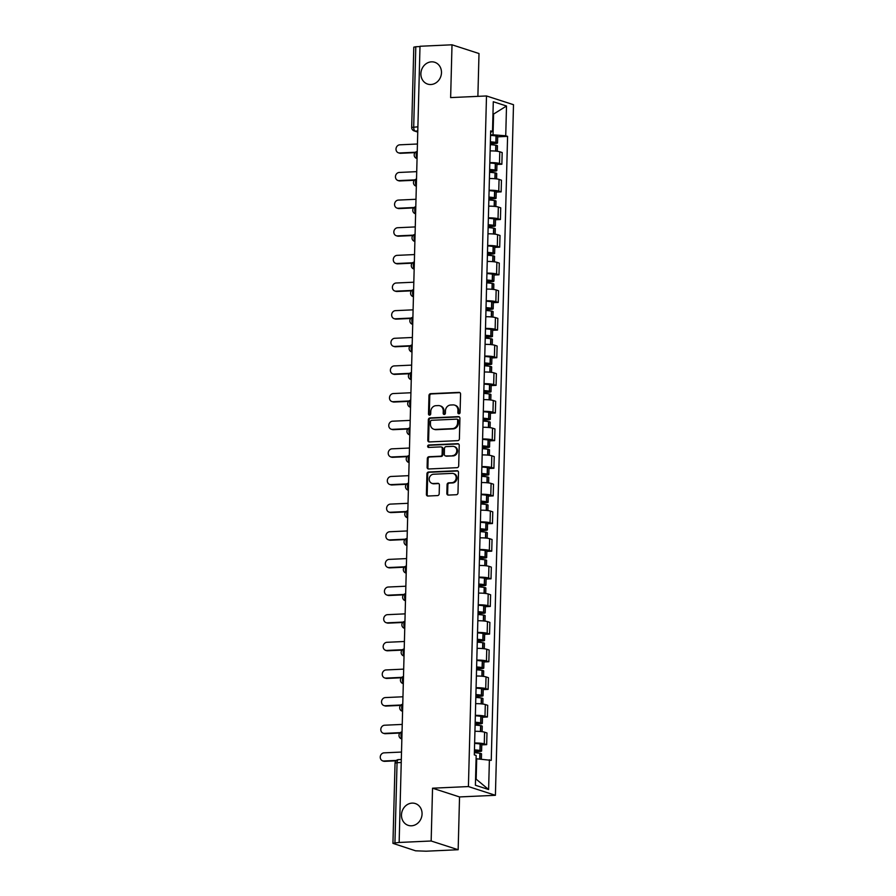 <?xml version="1.0" encoding="UTF-8"?>
<svg xmlns="http://www.w3.org/2000/svg" width="896" height="896" viewBox="0 0 896 896"><rect width="100%" height="100%" fill="white"/><g stroke="black" fill="none" stroke-linecap="round" stroke-linejoin="round"><path stroke-width="1.34" d="M458.942 413.795A1.232 1.086 -72.1 0 0 460.074 412.53L460.566 394.05A1.758 1.557 -72.1 0 0 459.032 392.381L430.606 393.68A1.758 1.557 -72.1 0 0 428.982 395.494L428.501 413.963A1.232 1.086 -72.1 0 0 429.576 415.139A1.232 1.086 -72.1 0 0 430.707 413.862L430.774 411.477A5.622 4.995 -72.1 0 1 435.971 405.675L438.334 405.574A5.622 4.995 -72.1 0 1 439.925 405.787A5.622 4.995 -72.1 0 1 443.251 410.906L443.184 413.302A1.232 1.086 -72.1 0 0 445.39 413.202L445.458 410.805A5.622 4.995 -72.1 0 1 450.654 405.014L453.029 404.902A5.622 4.995 -72.1 0 1 454.608 405.115A5.622 4.995 -72.1 0 1 457.934 410.234L457.867 412.63A1.232 1.086 -72.1 0 0 458.942 413.795M412.07 803.118A11.469 10.17 -72.1 0 0 401.654 813.109A11.469 10.17 -72.1 0 0 408.24 825.362A11.469 10.17 -72.1 0 0 411.477 825.798A11.469 10.17 -72.1 0 0 421.882 815.808A11.469 10.17 -72.1 0 0 415.307 803.544A11.469 10.17 -72.1 0 0 412.07 803.118M431.48 61.846A11.469 10.17 -72.1 0 0 421.064 71.837A11.469 10.17 -72.1 0 0 427.65 84.09A11.469 10.17 -72.1 0 0 430.886 84.515A11.469 10.17 -72.1 0 0 441.302 74.525A11.469 10.17 -72.1 0 0 434.717 62.272A11.469 10.17 -72.1 0 0 431.48 61.846M446.846 493.416A1.758 1.557 -72.1 0 0 448.381 495.085L456.344 494.726A1.758 1.557 -72.1 0 0 457.979 492.912L458.517 472.394A1.758 1.557 -72.1 0 0 456.982 470.725L428.557 472.024A1.758 1.557 -72.1 0 0 426.933 473.838L426.395 494.357A1.758 1.557 -72.1 0 0 427.93 496.026L437.562 495.578A1.758 1.557 -72.1 0 0 439.186 493.774L439.41 484.994A1.758 1.557 -72.1 0 0 437.875 483.325L433.104 483.538A4.704 4.178 -72.1 0 1 433.35 474.242L452.054 473.379A4.704 4.178 -72.1 0 1 451.819 482.686L448.694 482.832A1.758 1.557 -72.1 0 0 447.07 484.635L446.846 493.416L447.63 493.674A1.758 1.557 -72.1 0 0 448.291 495.085M468.418 786.565L432.544 788.2L431.155 840.997L399.146 842.464L420 46.267L452.01 44.8L450.632 97.597L486.494 95.962L468.418 786.565L495.41 795.301L513.498 104.698L486.494 95.962M457.766 440.642A1.758 1.557 -72.1 0 0 459.39 438.827L459.928 418.309A1.758 1.557 -72.1 0 0 458.394 416.64L429.968 417.939A1.758 1.557 -72.1 0 0 428.344 419.754L427.806 440.272A1.758 1.557 -72.1 0 0 429.341 441.941L457.766 440.642M459.222 445.346L458.685 465.875A1.758 1.557 -72.1 0 1 457.061 467.678L428.635 468.978A1.758 1.557 -72.1 0 1 427.101 467.309L427.336 458.528A1.758 1.557 -72.1 0 1 428.96 456.725L440.485 456.198A1.758 1.557 -72.1 0 0 442.109 454.384L442.266 448.56A1.758 1.557 -72.1 0 0 440.731 446.891L428.725 447.44A1.232 1.086 -72.1 0 1 428.792 444.998L457.688 443.677A1.758 1.557 -72.1 0 1 459.222 445.346M431.155 840.997L458.158 849.733L426.138 851.2L415.576 850.808L392.941 843.36L395.046 763.101L397.051 762.686L394.946 842.946L392.941 843.36M477.882 96.354L479.002 53.536L452.01 44.8M458.158 849.733L459.536 796.936L495.41 795.301M399.146 842.464L394.946 842.946M417.883 126.818L411.69 127.422L413.795 47.163L415.8 46.749L413.694 127.008A3.584 1.568 87.4 0 0 415.173 131.062L417.76 131.891M419.989 46.558L415.8 46.749M489.832 162.59A8.243 1.198 1.5 0 1 499.475 163.464L499.778 151.771A8.243 1.198 -178.5 0 0 490.146 150.898M499.778 151.771L502.174 152.544L501.872 164.237L496.955 164.461M499.475 163.464L501.872 164.237M496.238 192.102L501.144 191.878L501.458 180.186L499.061 179.402A8.243 1.198 -178.5 0 0 489.418 178.528M489.115 190.221A8.243 1.198 1.5 0 1 498.747 191.106L501.144 191.878M495.51 219.744L500.427 219.52L500.73 207.827L498.333 207.043A8.243 1.198 -178.5 0 0 488.69 206.17M488.387 217.862A8.243 1.198 1.5 0 1 498.03 218.736L500.427 219.52M494.782 247.374L499.699 247.15L500.013 235.458L497.605 234.685A8.243 1.198 -178.5 0 0 487.973 233.811M487.659 245.504A8.243 1.198 1.5 0 1 497.302 246.378L499.699 247.15M494.066 275.016L498.982 274.792L499.285 263.099L496.888 262.326A8.243 1.198 -178.5 0 0 487.245 261.442M486.942 273.134A8.243 1.198 1.5 0 1 496.574 274.019L498.982 274.792M493.338 302.658L498.254 302.434L498.557 290.741L496.16 289.957A8.243 1.198 -178.5 0 0 486.517 289.083M486.214 300.776A8.243 1.198 1.5 0 1 495.858 301.65L498.254 302.434M492.61 330.299L497.526 330.064L497.84 318.371L495.432 317.598A8.243 1.198 -178.5 0 0 485.8 316.725M485.486 328.418A8.243 1.198 1.5 0 1 495.13 329.291L497.526 330.064M491.893 357.93L496.81 357.706L497.112 346.013L494.715 345.24A8.243 1.198 -178.5 0 0 485.072 344.366M484.77 356.059A8.243 1.198 1.5 0 1 494.402 356.933L496.81 357.706M491.165 385.571L496.082 385.347L496.384 373.654L493.987 372.87A8.243 1.198 -178.5 0 0 484.355 371.997M484.042 383.69A8.243 1.198 1.5 0 1 493.685 384.563L496.082 385.347M490.448 413.213L495.365 412.989L495.667 401.296L493.27 400.512A8.243 1.198 -178.5 0 0 483.627 399.638M483.325 411.331A8.243 1.198 1.5 0 1 492.957 412.205L495.365 412.989M489.72 440.843L494.637 440.619L494.939 428.926L492.542 428.154A8.243 1.198 -178.5 0 0 482.899 427.28M482.597 438.973A8.243 1.198 1.5 0 1 492.24 439.846L494.637 440.619M488.992 468.485L493.909 468.261L494.222 456.568L491.814 455.795A8.243 1.198 -178.5 0 0 482.182 454.91M481.869 466.603A8.243 1.198 1.5 0 1 491.512 467.488L493.909 468.261M488.275 496.126L493.192 495.902L493.494 484.21L491.098 483.426A8.243 1.198 -178.5 0 0 481.454 482.552M481.152 494.245A8.243 1.198 1.5 0 1 490.784 495.118L493.192 495.902M487.547 523.757L492.464 523.533L492.766 511.84L490.37 511.067A8.243 1.198 -178.5 0 0 480.726 510.194M480.424 521.886A8.243 1.198 1.5 0 1 490.067 522.76L492.464 523.533M486.83 551.398L491.736 551.174L492.05 539.482L489.642 538.709A8.243 1.198 -178.5 0 0 480.01 537.835M479.696 549.528A8.243 1.198 1.5 0 1 489.339 550.402L491.736 551.174M486.102 579.04L491.019 578.816L491.322 567.123L488.925 566.339A8.243 1.198 -178.5 0 0 479.282 565.466M478.979 577.158A8.243 1.198 1.5 0 1 488.622 578.032L491.019 578.816M485.374 606.682L490.291 606.458L490.605 594.765L488.197 593.981A8.243 1.198 -178.5 0 0 478.565 593.107M478.251 604.8A8.243 1.198 1.5 0 1 487.894 605.674L490.291 606.458M484.658 634.312L489.574 634.088L489.877 622.395L487.48 621.622A8.243 1.198 -178.5 0 0 477.837 620.749M477.534 632.442A8.243 1.198 1.5 0 1 487.166 633.315L489.574 634.088M483.93 661.954L488.846 661.73L489.149 650.037L486.752 649.264A8.243 1.198 -178.5 0 0 477.109 648.379M476.806 660.072A8.243 1.198 1.5 0 1 486.45 660.957L488.846 661.73M483.202 689.595L488.118 689.371L488.432 677.678L486.024 676.894A8.243 1.198 -178.5 0 0 476.392 676.021M476.078 687.714A8.243 1.198 1.5 0 1 485.722 688.587L488.118 689.371M482.485 717.226L487.402 717.002L487.704 705.309L485.307 704.536A8.243 1.198 -178.5 0 0 475.664 703.662M475.362 715.355A8.243 1.198 1.5 0 1 484.994 716.229L487.402 717.002M481.757 744.867L486.674 744.643L486.976 732.95L484.579 732.178A8.243 1.198 -178.5 0 0 474.947 731.304M474.634 742.997A8.243 1.198 1.5 0 1 484.277 743.87L486.674 744.643M490.56 134.926L493.035 134.814L493.573 114.442L492.968 114.24M492.957 114.464L506.509 106.008L505.736 135.778L493.035 134.814M490.627 132.25L492.509 131.488L493.293 101.73L506.509 106.008M475.563 778.982L476.168 779.173L476.694 758.8L491.243 760.357L507.584 136.371L505.736 135.778M489.395 759.763L488.611 789.522L475.395 785.243L476.168 755.485L474.32 754.88L490.661 130.894L492.509 131.488M432.544 788.2L459.536 796.936M476.694 758.8L476.09 758.834M497.683 136.83L507.584 136.371M476.168 779.173L488.611 789.522M459.021 413.784A1.232 1.086 -72.1 0 1 458.651 412.877L458.718 410.491A5.622 4.995 -72.1 0 0 455.403 405.373L454.608 405.115M439.925 405.787L440.709 406.034A5.622 4.995 -72.1 0 1 444.035 411.163L443.968 413.549A1.232 1.086 -72.1 0 0 444.326 414.456M459.894 392.638A1.758 1.557 -72.1 0 0 459.816 392.638L431.39 393.938A1.758 1.557 -72.1 0 0 429.766 395.741L429.285 414.221A1.232 1.086 -72.1 0 0 429.643 415.128M459.267 416.898A1.758 1.557 -72.1 0 0 459.178 416.898L430.763 418.197A1.758 1.557 -72.1 0 0 429.139 420.011L428.602 440.53A1.758 1.557 -72.1 0 0 429.262 441.941M457.666 420.325A1.232 1.086 -72.1 0 0 456.59 419.149L431.648 420.291A1.232 1.086 -72.1 0 0 430.506 421.568L430.438 424.088A5.622 4.995 -72.1 0 0 433.765 429.206A5.622 4.995 -72.1 0 0 435.344 429.419L452.402 428.635A5.622 4.995 -72.1 0 0 457.598 422.845L457.666 420.325L458.45 420.571A1.232 1.086 -72.1 0 0 457.733 419.451L456.938 419.205M433.765 429.206L434.549 429.464A5.622 4.995 -72.1 0 0 436.139 429.677L435.344 429.419M458.45 420.571L458.382 423.102A5.622 4.995 -72.1 0 1 453.186 428.893L436.139 429.677M441.224 446.958L442.008 447.205A1.758 1.557 -72.1 0 1 443.05 448.806L442.893 454.642A1.758 1.557 -72.1 0 1 441.269 456.445L429.744 456.971A1.758 1.557 -72.1 0 0 428.12 458.786L427.885 467.566A1.758 1.557 -72.1 0 0 428.557 468.978M458.562 443.934A1.758 1.557 -72.1 0 0 458.472 443.934L429.576 445.256A1.232 1.086 -72.1 0 0 428.803 447.44M452.446 455.65A4.704 4.178 -72.1 0 0 452.693 446.342L446.096 446.645A1.758 1.557 -72.1 0 0 444.472 448.459L444.315 454.283A1.758 1.557 -72.1 0 0 445.85 455.952L453.23 455.896A4.704 4.178 -72.1 0 0 454.798 446.779L454.014 446.522M445.357 455.885L446.141 456.131A1.758 1.557 -72.1 0 0 446.634 456.198L445.85 455.952M453.23 455.896L446.634 456.198M453.387 473.558L454.171 473.816A4.704 4.178 -72.1 0 1 452.603 482.944L449.478 483.078A1.758 1.557 -72.1 0 0 447.854 484.893L447.63 493.674M431.782 483.358L432.566 483.616A4.704 4.178 -72.1 0 0 433.888 483.795L433.104 483.538M438.749 483.571A1.758 1.557 -72.1 0 0 438.67 483.571L433.888 483.795M457.845 470.982A1.758 1.557 -72.1 0 0 457.766 470.982L429.341 472.282A1.758 1.557 -72.1 0 0 427.717 474.085L427.179 494.614A1.758 1.557 -72.1 0 0 427.84 496.026M490.37 142.184A11.29 1.646 1.5 0 1 494.29 142.621L490.336 143.326M417.435 144.01L399.806 144.816A4.122 3.651 -72.1 0 0 399.594 152.97L400.613 153.294A4.122 3.651 107.9 0 1 399.448 153.138L398.429 152.813M490.302 144.659A13.619 1.982 1.5 0 1 495.79 145.253L495.981 145.275A4.525 0.661 1.5 0 1 497.448 145.802L497.302 151.267M490.325 143.707L494.984 143.494A4.525 0.661 -178.5 0 0 497.515 142.968A4.525 0.661 -178.5 0 0 496.048 142.442L495.858 142.419A13.619 1.982 -178.5 0 0 490.381 141.826M490.549 135.363A13.619 1.982 1.5 0 1 496.026 135.946L496.216 135.979A4.525 0.661 1.5 0 1 497.694 136.506L497.515 142.968M415.072 152.634L400.613 153.294M415.486 152.242L399.594 152.97M489.642 169.826A11.29 1.646 1.5 0 1 493.562 170.262L489.619 170.968M416.718 171.651L399.078 172.458A4.122 3.651 -72.1 0 0 398.866 180.6L399.896 180.936A4.122 3.651 107.9 0 1 398.731 180.779L397.701 180.443M489.574 172.301A13.619 1.982 1.5 0 1 495.062 172.883L495.253 172.917A4.525 0.661 1.5 0 1 496.72 173.443L496.574 178.909M489.608 171.349L494.256 171.136A4.525 0.661 -178.5 0 0 496.798 170.61A4.525 0.661 -178.5 0 0 495.331 170.083L495.141 170.05A13.619 1.982 -178.5 0 0 489.653 169.467M489.821 163.005A13.619 1.982 1.5 0 1 495.309 163.587L495.499 163.621A4.525 0.661 1.5 0 1 496.966 164.147L496.798 170.61M414.355 180.275L399.896 180.936M414.758 179.872L398.866 180.6M488.925 197.456A11.29 1.646 1.5 0 1 492.845 197.904L488.891 198.61M415.99 199.282L398.362 200.088A4.122 3.651 -72.1 0 0 398.149 208.242L399.168 208.578A4.122 3.651 107.9 0 1 398.003 208.421L396.984 208.085M488.858 199.942A13.619 1.982 1.5 0 1 494.334 200.525L494.525 200.558A4.525 0.661 1.5 0 1 496.003 201.085L495.858 206.55M488.88 198.99L493.539 198.778A4.525 0.661 -178.5 0 0 496.07 198.251A4.525 0.661 -178.5 0 0 494.603 197.725L494.413 197.691A13.619 1.982 -178.5 0 0 488.925 197.109M489.104 190.635A13.619 1.982 1.5 0 1 494.581 191.229L494.771 191.251A4.525 0.661 1.5 0 1 496.238 191.778L496.07 198.251M413.627 207.917L399.168 208.578M414.042 207.514L398.149 208.242M488.197 225.098A11.29 1.646 1.5 0 1 492.117 225.534L488.163 226.24M415.262 226.923L397.634 227.73A4.122 3.651 -72.1 0 0 397.421 235.883L398.44 236.208A4.122 3.651 107.9 0 1 397.286 236.051L396.256 235.726M488.13 227.573A13.619 1.982 1.5 0 1 493.618 228.166L493.808 228.189A4.525 0.661 1.5 0 1 495.275 228.715L495.13 234.181M488.152 226.621L492.811 226.408A4.525 0.661 -178.5 0 0 495.354 225.882A4.525 0.661 -178.5 0 0 493.875 225.355L493.685 225.333A13.619 1.982 -178.5 0 0 488.208 224.739M488.376 218.277A13.619 1.982 1.5 0 1 493.853 218.859L494.043 218.893A4.525 0.661 1.5 0 1 495.522 219.419L495.354 225.882M412.899 235.547L398.44 236.208M413.314 235.155L397.421 235.883M487.469 252.739A11.29 1.646 1.5 0 1 491.389 253.176L487.446 253.882M414.546 254.565L396.906 255.371A4.122 3.651 -72.1 0 0 396.693 263.514L397.723 263.85A4.122 3.651 107.9 0 1 396.558 263.693L395.539 263.368M487.413 255.214A13.619 1.982 1.5 0 1 492.89 255.797L493.08 255.83A4.525 0.661 1.5 0 1 494.547 256.357L494.413 261.822M487.435 254.262L492.094 254.05A4.525 0.661 -178.5 0 0 494.626 253.523A4.525 0.661 -178.5 0 0 493.158 252.997L492.968 252.963A13.619 1.982 -178.5 0 0 487.48 252.381M487.648 245.918A13.619 1.982 1.5 0 1 493.136 246.501L493.326 246.534A4.525 0.661 1.5 0 1 494.794 247.061L494.626 253.523M412.182 263.189L397.723 263.85M412.597 262.797L396.693 263.514M486.752 280.37A11.29 1.646 1.5 0 1 490.672 280.818L486.718 281.523M413.818 282.206L396.189 283.002A4.122 3.651 -72.1 0 0 395.976 291.155L396.995 291.491A4.122 3.651 107.9 0 1 395.83 291.334L394.811 290.998M486.685 282.856A13.619 1.982 1.5 0 1 492.173 283.438L492.352 283.472A4.525 0.661 1.5 0 1 493.83 283.998L493.685 289.464M486.707 281.904L491.366 281.691A4.525 0.661 -178.5 0 0 493.898 281.165A4.525 0.661 -178.5 0 0 492.43 280.638L492.24 280.605A13.619 1.982 -178.5 0 0 486.763 280.022M486.931 273.549A13.619 1.982 1.5 0 1 492.408 274.142L492.598 274.165A4.525 0.661 1.5 0 1 494.066 274.691L493.898 281.165M411.454 290.83L396.995 291.491M411.869 290.427L395.976 291.155M486.024 308.011A11.29 1.646 1.5 0 1 489.944 308.459L485.99 309.165M413.09 309.837L395.461 310.643A4.122 3.651 -72.1 0 0 395.248 318.797L396.267 319.122A4.122 3.651 107.9 0 1 395.114 318.976L394.083 318.64M485.957 310.498A13.619 1.982 1.5 0 1 491.445 311.08L491.635 311.114A4.525 0.661 1.5 0 1 493.102 311.64L492.957 317.094M485.99 309.534L490.638 309.322A4.525 0.661 -178.5 0 0 493.181 308.806A4.525 0.661 -178.5 0 0 491.702 308.269L491.523 308.246A13.619 1.982 -178.5 0 0 486.035 307.653M486.203 301.19A13.619 1.982 1.5 0 1 491.691 301.773L491.882 301.806A4.525 0.661 1.5 0 1 493.349 302.333L493.181 308.806M410.738 318.461L396.267 319.122M411.141 318.069L395.248 318.797M485.307 335.653A11.29 1.646 1.5 0 1 489.227 336.09L485.274 336.795M412.373 337.478L394.744 338.285A4.122 3.651 -72.1 0 0 394.531 346.438L395.55 346.763A4.122 3.651 107.9 0 1 394.386 346.606L393.366 346.282M485.24 338.128A13.619 1.982 1.5 0 1 490.717 338.722L490.907 338.744A4.525 0.661 1.5 0 1 492.374 339.27L492.24 344.736M485.262 337.176L489.922 336.963A4.525 0.661 -178.5 0 0 492.453 336.437A4.525 0.661 -178.5 0 0 490.986 335.91L490.795 335.888A13.619 1.982 -178.5 0 0 485.307 335.294M485.475 328.832A13.619 1.982 1.5 0 1 490.963 329.414L491.154 329.448A4.525 0.661 1.5 0 1 492.621 329.974L492.453 336.437M410.01 346.102L395.55 346.763M410.424 345.71L394.531 346.438M484.579 363.294A11.29 1.646 1.5 0 1 488.499 363.731L484.546 364.437M411.645 365.12L394.016 365.926A4.122 3.651 -72.1 0 0 393.803 374.069L394.822 374.405A4.122 3.651 107.9 0 1 393.658 374.248L392.638 373.912M484.512 365.77A13.619 1.982 1.5 0 1 490 366.352L490.19 366.386A4.525 0.661 1.5 0 1 491.658 366.912L491.512 372.378M484.534 364.818L489.194 364.605A4.525 0.661 -178.5 0 0 491.725 364.078A4.525 0.661 -178.5 0 0 490.258 363.552L490.067 363.518A13.619 1.982 -178.5 0 0 484.59 362.936M484.758 356.474A13.619 1.982 1.5 0 1 490.235 357.056L490.426 357.09A4.525 0.661 1.5 0 1 491.904 357.616L491.725 364.078M409.282 373.744L394.822 374.405M409.696 373.341L393.803 374.069M483.851 390.925A11.29 1.646 1.5 0 1 487.771 391.373L483.829 392.078M410.928 392.75L393.288 393.557A4.122 3.651 -72.1 0 0 393.075 401.71L394.106 402.046A4.122 3.651 107.9 0 1 392.941 401.89L391.922 401.554M483.795 393.411A13.619 1.982 1.5 0 1 489.272 393.994L489.462 394.027A4.525 0.661 1.5 0 1 490.93 394.554L490.784 400.019M483.818 392.459L488.477 392.246A4.525 0.661 -178.5 0 0 491.008 391.72A4.525 0.661 -178.5 0 0 489.541 391.194L489.35 391.16A13.619 1.982 -178.5 0 0 483.862 390.578M484.03 384.104A13.619 1.982 1.5 0 1 489.518 384.698L489.709 384.72A4.525 0.661 1.5 0 1 491.176 385.246L491.008 391.72M408.565 401.386L394.106 402.046M408.968 400.982L393.075 401.71M483.134 418.566A11.29 1.646 1.5 0 1 487.054 419.003L483.101 419.709M410.2 420.392L392.571 421.198A4.122 3.651 -72.1 0 0 392.358 429.352L393.378 429.677A4.122 3.651 107.9 0 1 392.213 429.52L391.194 429.195M483.067 421.042A13.619 1.982 1.5 0 1 488.544 421.635L488.734 421.658A4.525 0.661 1.5 0 1 490.213 422.184L490.067 427.65M483.09 420.09L487.749 419.877A4.525 0.661 -178.5 0 0 490.28 419.35A4.525 0.661 -178.5 0 0 488.813 418.824L488.622 418.802A13.619 1.982 -178.5 0 0 483.146 418.208M483.314 411.746A13.619 1.982 1.5 0 1 488.79 412.328L488.981 412.362A4.525 0.661 1.5 0 1 490.448 412.888L490.28 419.35M407.837 429.016L393.378 429.677M408.251 428.624L392.358 429.352M482.406 446.208A11.29 1.646 1.5 0 1 486.326 446.645L482.373 447.35M409.472 448.034L391.843 448.84A4.122 3.651 -72.1 0 0 391.63 456.982L392.65 457.318A4.122 3.651 107.9 0 1 391.496 457.162L390.466 456.837M482.339 448.683A13.619 1.982 1.5 0 1 487.827 449.266L488.018 449.299A4.525 0.661 1.5 0 1 489.485 449.826L489.339 455.291M482.362 447.731L487.021 447.518A4.525 0.661 -178.5 0 0 489.563 446.992A4.525 0.661 -178.5 0 0 488.085 446.466L487.894 446.432A13.619 1.982 -178.5 0 0 482.418 445.85M482.586 439.387A13.619 1.982 1.5 0 1 488.074 439.97L488.253 440.003A4.525 0.661 1.5 0 1 489.731 440.53L489.563 446.992M407.12 456.658L392.65 457.318M407.523 456.266L391.63 456.982M481.678 473.838A11.29 1.646 1.5 0 1 485.61 474.286L481.656 474.992M408.755 475.664L391.115 476.47A4.122 3.651 -72.1 0 0 390.902 484.624L391.933 484.96A4.122 3.651 107.9 0 1 390.768 484.803L389.749 484.467M481.622 476.325A13.619 1.982 1.5 0 1 487.099 476.907L487.29 476.941A4.525 0.661 1.5 0 1 488.757 477.467L488.622 482.933M481.645 475.373L486.304 475.16A4.525 0.661 -178.5 0 0 488.835 474.634A4.525 0.661 -178.5 0 0 487.368 474.107L487.178 474.074A13.619 1.982 -178.5 0 0 481.69 473.491M481.858 467.018A13.619 1.982 1.5 0 1 487.346 467.611L487.536 467.634A4.525 0.661 1.5 0 1 489.003 468.16L488.835 474.634M406.392 484.299L391.933 484.96M406.806 483.896L390.902 484.624M480.962 501.48A11.29 1.646 1.5 0 1 484.882 501.928L480.928 502.634M408.027 503.306L390.398 504.112A4.122 3.651 -72.1 0 0 390.186 512.266L391.205 512.59A4.122 3.651 107.9 0 1 390.04 512.445L389.021 512.109M480.894 503.966A13.619 1.982 1.5 0 1 486.382 504.549L486.573 504.582A4.525 0.661 1.5 0 1 488.04 505.109L487.894 510.563M480.917 503.003L485.576 502.79A4.525 0.661 -178.5 0 0 488.107 502.264A4.525 0.661 -178.5 0 0 486.64 501.738L486.45 501.715A13.619 1.982 -178.5 0 0 480.973 501.122M481.141 494.659A13.619 1.982 1.5 0 1 486.618 495.242L486.808 495.275A4.525 0.661 1.5 0 1 488.275 495.802L488.107 502.264M405.664 511.93L391.205 512.59M406.078 511.538L390.186 512.266M480.234 529.122A11.29 1.646 1.5 0 1 484.154 529.558L480.211 530.264M407.31 530.947L389.67 531.754A4.122 3.651 -72.1 0 0 389.458 539.907L390.488 540.232A4.122 3.651 107.9 0 1 389.323 540.075L388.293 539.75M480.166 531.597A13.619 1.982 1.5 0 1 485.654 532.19L485.845 532.213A4.525 0.661 1.5 0 1 487.312 532.739L487.166 538.205M480.2 530.645L484.848 530.432A4.525 0.661 -178.5 0 0 487.39 529.906A4.525 0.661 -178.5 0 0 485.923 529.379L485.733 529.346A13.619 1.982 -178.5 0 0 480.245 528.763M480.413 522.301A13.619 1.982 1.5 0 1 485.901 522.883L486.091 522.917A4.525 0.661 1.5 0 1 487.558 523.443L487.39 529.906M404.947 539.571L390.488 540.232M405.35 539.179L389.458 539.907M479.517 556.763A11.29 1.646 1.5 0 1 483.437 557.2L479.483 557.906M406.582 558.589L388.954 559.395A4.122 3.651 -72.1 0 0 388.741 567.538L389.76 567.874A4.122 3.651 107.9 0 1 388.595 567.717L387.576 567.381M479.45 559.238A13.619 1.982 1.5 0 1 484.926 559.821L485.117 559.854A4.525 0.661 1.5 0 1 486.595 560.381L486.45 565.846M479.472 558.286L484.131 558.074A4.525 0.661 -178.5 0 0 486.662 557.547A4.525 0.661 -178.5 0 0 485.195 557.021L485.005 556.987A13.619 1.982 -178.5 0 0 479.517 556.405M479.696 549.931A13.619 1.982 1.5 0 1 485.173 550.525L485.363 550.547A4.525 0.661 1.5 0 1 486.83 551.085L486.662 557.547M404.219 567.213L389.76 567.874M404.634 566.81L388.741 567.538M478.789 584.394A11.29 1.646 1.5 0 1 482.709 584.842L478.755 585.547M405.854 586.219L388.226 587.026A4.122 3.651 -72.1 0 0 388.013 595.179L389.032 595.515A4.122 3.651 107.9 0 1 387.878 595.358L386.848 595.022M478.722 586.88A13.619 1.982 1.5 0 1 484.21 587.462L484.4 587.496A4.525 0.661 1.5 0 1 485.867 588.022L485.722 593.488M478.744 585.928L483.403 585.704A4.525 0.661 -178.5 0 0 485.946 585.189A4.525 0.661 -178.5 0 0 484.467 584.662L484.277 584.629A13.619 1.982 -178.5 0 0 478.8 584.046M478.968 577.573A13.619 1.982 1.5 0 1 484.445 578.166L484.635 578.189A4.525 0.661 1.5 0 1 486.114 578.715L485.946 585.189M403.491 594.854L389.032 595.515M403.906 594.451L388.013 595.179M478.061 612.035A11.29 1.646 1.5 0 1 481.981 612.472L478.038 613.178M405.138 613.861L387.498 614.667A4.122 3.651 -72.1 0 0 387.285 622.821L388.315 623.146A4.122 3.651 107.9 0 1 387.15 622.989L386.131 622.664M478.005 614.51A13.619 1.982 1.5 0 1 483.482 615.104L483.672 615.126A4.525 0.661 1.5 0 1 485.139 615.653L484.994 621.118M478.027 613.558L482.686 613.346A4.525 0.661 -178.5 0 0 485.218 612.819A4.525 0.661 -178.5 0 0 483.75 612.293L483.56 612.27A13.619 1.982 -178.5 0 0 478.072 611.677M478.24 605.214A13.619 1.982 1.5 0 1 483.728 605.797L483.918 605.83A4.525 0.661 1.5 0 1 485.386 606.357L485.218 612.819M402.774 622.485L388.315 623.146M403.178 622.093L387.285 622.821M477.344 639.677A11.29 1.646 1.5 0 1 481.264 640.114L477.31 640.819M404.41 641.502L386.781 642.309A4.122 3.651 -72.1 0 0 386.568 650.451L387.587 650.787A4.122 3.651 107.9 0 1 386.422 650.63L385.403 650.306M477.277 642.152A13.619 1.982 1.5 0 1 482.754 642.734L482.944 642.768A4.525 0.661 1.5 0 1 484.422 643.294L484.277 648.76M477.299 641.2L481.958 640.987A4.525 0.661 -178.5 0 0 484.49 640.461A4.525 0.661 -178.5 0 0 483.022 639.934L482.832 639.901A13.619 1.982 -178.5 0 0 477.355 639.318M477.523 632.856A13.619 1.982 1.5 0 1 483 633.438L483.19 633.472A4.525 0.661 1.5 0 1 484.658 633.998L484.49 640.461M402.046 650.126L387.587 650.787M402.461 649.723L386.568 650.451M476.616 667.307A11.29 1.646 1.5 0 1 480.536 667.755L476.582 668.461M403.682 669.133L386.053 669.939A4.122 3.651 -72.1 0 0 385.84 678.093L386.859 678.429A4.122 3.651 107.9 0 1 385.706 678.272L384.675 677.936M476.549 669.794A13.619 1.982 1.5 0 1 482.037 670.376L482.227 670.41A4.525 0.661 1.5 0 1 483.694 670.936L483.549 676.402M476.582 668.842L481.23 668.629A4.525 0.661 -178.5 0 0 483.773 668.102A4.525 0.661 -178.5 0 0 482.294 667.576L482.104 667.542A13.619 1.982 -178.5 0 0 476.627 666.96M476.795 660.486A13.619 1.982 1.5 0 1 482.283 661.08L482.474 661.102A4.525 0.661 1.5 0 1 483.941 661.629L483.773 668.102M401.33 677.768L386.859 678.429M401.733 677.365L385.84 678.093M475.888 694.949A11.29 1.646 1.5 0 1 479.819 695.397L475.866 696.102M402.965 696.774L385.336 697.581A4.122 3.651 -72.1 0 0 385.112 705.734L386.142 706.059A4.122 3.651 107.9 0 1 384.978 705.914L383.958 705.578M475.832 697.435A13.619 1.982 1.5 0 1 481.309 698.018L481.499 698.051A4.525 0.661 1.5 0 1 482.966 698.578L482.832 704.032M475.854 696.472L480.514 696.259A4.525 0.661 -178.5 0 0 483.045 695.733A4.525 0.661 -178.5 0 0 481.578 695.206L481.387 695.184A13.619 1.982 -178.5 0 0 475.899 694.59M476.067 688.128A13.619 1.982 1.5 0 1 481.555 688.71L481.746 688.744A4.525 0.661 1.5 0 1 483.213 689.27L483.045 695.733M400.602 705.398L386.142 706.059M401.016 705.006L385.112 705.734M475.171 722.59A11.29 1.646 1.5 0 1 479.091 723.027L475.138 723.733M402.237 724.416L384.608 725.222A4.122 3.651 -72.1 0 0 384.395 733.376L385.414 733.701A4.122 3.651 107.9 0 1 384.25 733.544L383.23 733.219M475.104 725.066A13.619 1.982 1.5 0 1 480.592 725.659L480.782 725.682A4.525 0.661 1.5 0 1 482.25 726.208L482.104 731.674M475.126 724.114L479.786 723.901A4.525 0.661 -178.5 0 0 482.317 723.374A4.525 0.661 -178.5 0 0 480.85 722.848L480.659 722.814A13.619 1.982 -178.5 0 0 475.182 722.232M475.35 715.77A13.619 1.982 1.5 0 1 480.827 716.352L481.018 716.386A4.525 0.661 1.5 0 1 482.496 716.912L482.317 723.374M399.874 733.04L385.414 733.701M400.288 732.648L384.395 733.376M474.443 750.232A11.29 1.646 1.5 0 1 478.363 750.669L474.421 751.374M401.52 752.058L383.88 752.864A4.122 3.651 -72.1 0 0 383.667 761.006L384.698 761.342A4.122 3.651 107.9 0 1 383.533 761.186L382.502 760.85M474.376 752.707A13.619 1.982 1.5 0 1 479.864 753.29L480.054 753.323A4.525 0.661 1.5 0 1 481.522 753.85L481.387 759.158M474.41 751.755L479.058 751.542A4.525 0.661 -178.5 0 0 481.6 751.016A4.525 0.661 -178.5 0 0 480.133 750.49L479.942 750.456A13.619 1.982 -178.5 0 0 474.454 749.874M474.622 743.4A13.619 1.982 1.5 0 1 480.11 743.994L480.301 744.016A4.525 0.661 1.5 0 1 481.768 744.554L481.6 751.016M395.931 760.827L384.698 761.342M396.346 760.424L383.667 761.006M417.782 130.939L415.173 131.062A3.584 3.181 -72.1 0 1 414.165 130.917L417.749 132.082M484.994 716.229L485.307 704.536M485.722 688.587L486.024 676.894M486.45 660.957L486.752 649.264M487.166 633.315L487.48 621.622M487.894 605.674L488.197 593.981M488.622 578.032L488.925 566.339M489.339 550.402L489.642 538.709M490.067 522.76L490.37 511.067M490.784 495.118L491.098 483.426M491.512 467.488L491.814 455.795M492.24 439.846L492.542 428.154M492.957 412.205L493.27 400.512M493.685 384.563L493.987 372.87M494.402 356.933L494.715 345.24M495.13 329.291L495.432 317.598M495.858 301.65L496.16 289.957M496.574 274.019L496.888 262.326M497.302 246.378L497.605 234.685M498.03 218.736L498.333 207.043M498.747 191.106L499.061 179.402M484.277 743.87L484.579 732.178M417.245 151.536A3.584 1.568 87.4 0 0 416.192 154.493A3.584 1.568 87.4 0 0 417.066 158.077M416.517 179.178A3.584 1.568 87.4 0 0 415.464 182.134A3.584 1.568 87.4 0 0 416.349 185.718M415.789 206.819A3.584 1.568 87.4 0 0 414.747 209.776A3.584 1.568 87.4 0 0 415.621 213.349M415.072 234.45A3.584 1.568 87.4 0 0 414.019 237.406A3.584 1.568 87.4 0 0 414.893 240.99M414.344 262.091A3.584 1.568 87.4 0 0 413.291 265.048A3.584 1.568 87.4 0 0 414.176 268.632M413.627 289.733A3.584 1.568 87.4 0 0 412.574 292.69A3.584 1.568 87.4 0 0 413.448 296.262M412.899 317.374A3.584 1.568 87.4 0 0 411.846 320.32A3.584 1.568 87.4 0 0 412.731 323.904M412.171 345.005A3.584 1.568 87.4 0 0 411.118 347.962A3.584 1.568 87.4 0 0 412.003 351.546M411.454 372.646A3.584 1.568 87.4 0 0 410.402 375.603A3.584 1.568 87.4 0 0 411.275 379.187M410.726 400.288A3.584 1.568 87.4 0 0 409.674 403.245A3.584 1.568 87.4 0 0 410.558 406.818M409.998 427.918A3.584 1.568 87.4 0 0 408.957 430.875A3.584 1.568 87.4 0 0 409.83 434.459M409.282 455.56A3.584 1.568 87.4 0 0 408.229 458.517A3.584 1.568 87.4 0 0 409.114 462.101M408.554 483.202A3.584 1.568 87.4 0 0 407.501 486.158A3.584 1.568 87.4 0 0 408.386 489.731M407.837 510.843A3.584 1.568 87.4 0 0 406.784 513.789A3.584 1.568 87.4 0 0 407.658 517.373M407.109 538.474A3.584 1.568 87.4 0 0 406.056 541.43A3.584 1.568 87.4 0 0 406.941 545.014M406.381 566.115A3.584 1.568 87.4 0 0 405.328 569.072A3.584 1.568 87.4 0 0 406.213 572.656M405.664 593.757A3.584 1.568 87.4 0 0 404.611 596.714A3.584 1.568 87.4 0 0 405.485 600.286M404.936 621.387A3.584 1.568 87.4 0 0 403.883 624.344A3.584 1.568 87.4 0 0 404.768 627.928M404.208 649.029A3.584 1.568 87.4 0 0 403.166 651.986A3.584 1.568 87.4 0 0 404.04 655.57M403.491 676.67A3.584 1.568 87.4 0 0 402.438 679.627A3.584 1.568 87.4 0 0 403.323 683.2M402.763 704.312A3.584 1.568 87.4 0 0 401.71 707.258A3.584 1.568 87.4 0 0 402.595 710.842M402.046 731.942A3.584 1.568 87.4 0 0 400.994 734.899A3.584 1.568 87.4 0 0 401.867 738.483M401.24 762.496L397.051 762.686A3.584 1.568 87.4 0 1 398.462 759.618A3.584 3.584 0 0 0 395.046 763.101M398.72 759.651A3.584 1.568 87.4 0 0 398.462 759.618L401.318 759.483M458.718 410.491L457.934 410.234M443.968 413.549L443.184 413.302M444.035 411.163L443.251 410.906M429.285 414.221L428.501 413.963M429.766 395.741L428.982 395.494M431.39 393.938L430.606 393.68M459.816 392.638L459.032 392.381M458.651 412.877L457.867 412.63M428.602 440.53L427.806 440.272M429.139 420.011L428.344 419.754M430.763 418.197L429.968 417.939M459.178 416.898L458.394 416.64M453.186 428.893L452.402 428.635M458.382 423.102L457.598 422.845M427.885 467.566L427.101 467.309M428.12 458.786L427.336 458.528M429.744 456.971L428.96 456.725M441.269 456.445L440.485 456.198M442.893 454.642L442.109 454.384M443.05 448.806L442.266 448.56M429.576 445.256L428.792 444.998M458.472 443.934L457.688 443.677M447.854 484.893L447.07 484.635M449.478 483.078L448.694 482.832M452.603 482.944L451.819 482.686M438.67 483.571L437.875 483.325M427.179 494.614L426.395 494.357M427.717 474.085L426.933 473.838M429.341 472.282L428.557 472.024M457.766 470.982L456.982 470.725M495.824 151.099L495.981 145.275M496.048 142.442L496.216 135.979M495.858 142.419L496.026 135.946M493.965 143.17L493.976 142.576M495.634 151.088L495.79 145.253M495.096 178.741L495.253 172.917M495.331 170.083L495.499 163.621M495.141 170.05L495.309 163.587M493.237 170.8L493.259 170.218M494.906 178.73L495.062 172.883M494.379 206.382L494.525 200.558M494.603 197.725L494.771 191.251M494.413 197.691L494.581 191.229M492.52 198.442L492.531 197.848M494.189 206.36L494.334 200.525M493.651 234.024L493.808 228.189M493.875 225.355L494.043 218.893M493.685 225.333L493.853 218.859M491.792 226.083L491.803 225.49M493.461 234.002L493.618 228.166M492.923 261.654L493.08 255.83M493.158 252.997L493.326 246.534M492.968 252.963L493.136 246.501M491.064 253.714L491.086 253.131M492.733 261.643L492.89 255.797M492.206 289.296L492.352 283.472M492.43 280.638L492.598 274.165M492.24 280.605L492.408 274.142M490.347 281.355L490.358 280.773M492.016 289.274L492.173 283.438M491.478 316.938L491.635 311.114M491.702 308.269L491.882 301.806M491.523 308.246L491.691 301.773M489.619 308.997L489.63 308.403M491.288 316.915L491.445 311.08M490.762 344.568L490.907 338.744M490.986 335.91L491.154 329.448M490.795 335.888L490.963 329.414M488.891 336.638L488.914 336.045M490.571 344.557L490.717 338.722M490.034 372.21L490.19 366.386M490.258 363.552L490.426 357.09M490.067 363.518L490.235 357.056M488.174 364.269L488.186 363.686M489.843 372.198L490 366.352M489.306 399.851L489.462 394.027M489.541 391.194L489.709 384.72M489.35 391.16L489.518 384.698M487.446 391.91L487.469 391.317M489.115 399.829L489.272 393.994M488.589 427.493L488.734 421.658M488.813 418.824L488.981 412.362M488.622 418.802L488.79 412.328M486.73 419.552L486.741 418.958M488.398 427.47L488.544 421.635M487.861 455.123L488.018 449.299M488.085 446.466L488.253 440.003M487.894 446.432L488.074 439.97M486.002 447.182L486.013 446.6M487.67 455.112L487.827 449.266M487.144 482.765L487.29 476.941M487.368 474.107L487.536 467.634M487.178 474.074L487.346 467.611M485.274 474.824L485.296 474.242M486.954 482.742L487.099 476.907M486.416 510.406L486.573 504.582M486.64 501.738L486.808 495.275M486.45 501.715L486.618 495.242M484.557 502.466L484.568 501.872M486.226 510.384L486.382 504.549M485.688 538.037L485.845 532.213M485.923 529.379L486.091 522.917M485.733 529.346L485.901 522.883M483.829 530.107L483.84 529.514M485.498 538.026L485.654 532.19M484.971 565.678L485.117 559.854M485.195 557.021L485.363 550.547M485.005 556.987L485.173 550.525M483.101 557.738L483.123 557.155M484.781 565.667L484.926 559.821M484.243 593.32L484.4 587.496M484.467 584.662L484.635 578.189M484.277 584.629L484.445 578.166M482.384 585.379L482.395 584.786M484.053 593.298L484.21 587.462M483.515 620.95L483.672 615.126M483.75 612.293L483.918 605.83M483.56 612.27L483.728 605.797M481.656 613.021L481.678 612.427M483.325 620.939L483.482 615.104M482.798 648.592L482.944 642.768M483.022 639.934L483.19 633.472M482.832 639.901L483 633.438M480.939 640.651L480.95 640.069M482.608 648.581L482.754 642.734M482.07 676.234L482.227 670.41M482.294 667.576L482.474 661.102M482.104 667.542L482.283 661.08M480.211 668.293L480.222 667.71M481.88 676.211L482.037 670.376M481.354 703.875L481.499 698.051M481.578 695.206L481.746 688.744M481.387 695.184L481.555 688.71M479.483 695.934L479.506 695.341M481.163 703.853L481.309 698.018M480.626 731.506L480.782 725.682M480.85 722.848L481.018 716.386M480.659 722.814L480.827 716.352M478.766 723.565L478.778 722.982M480.435 731.494L480.592 725.659M479.909 759.046L480.054 753.323M480.133 750.49L480.301 744.016M479.942 750.456L480.11 743.994M478.038 751.206L478.061 750.624M479.718 759.035L479.864 753.29M417.245 151.458A3.584 3.584 0 0 0 416.662 158.413M416.517 179.099A3.584 3.584 0 0 0 415.934 186.054M415.8 206.741A3.584 3.584 0 0 0 415.218 213.685M415.072 234.371A3.584 3.584 0 0 0 414.49 241.326M414.344 262.013A3.584 3.584 0 0 0 413.762 268.968M413.627 289.654A3.584 3.584 0 0 0 413.045 296.61M412.899 317.285A3.584 3.584 0 0 0 412.317 324.24M412.171 344.926A3.584 3.584 0 0 0 411.589 351.882M411.454 372.568A3.584 3.584 0 0 0 410.872 379.523M410.726 400.21A3.584 3.584 0 0 0 410.144 407.154M410.01 427.84A3.584 3.584 0 0 0 409.427 434.795M409.282 455.482A3.584 3.584 0 0 0 408.699 462.437M408.554 483.123A3.584 3.584 0 0 0 407.971 490.078M407.837 510.754A3.584 3.584 0 0 0 407.254 517.709M407.109 538.395A3.584 3.584 0 0 0 406.526 545.35M406.392 566.037A3.584 3.584 0 0 0 405.798 572.992M405.664 593.678A3.584 3.584 0 0 0 405.082 600.622M404.936 621.309A3.584 3.584 0 0 0 404.354 628.264M404.219 648.95A3.584 3.584 0 0 0 403.637 655.906M403.491 676.592A3.584 3.584 0 0 0 402.909 683.547M402.763 704.222A3.584 3.584 0 0 0 402.181 711.178M402.046 731.864A3.584 3.584 0 0 0 401.464 738.819M411.69 127.422A3.584 3.584 0 0 0 414.165 130.917"/></g></svg>
